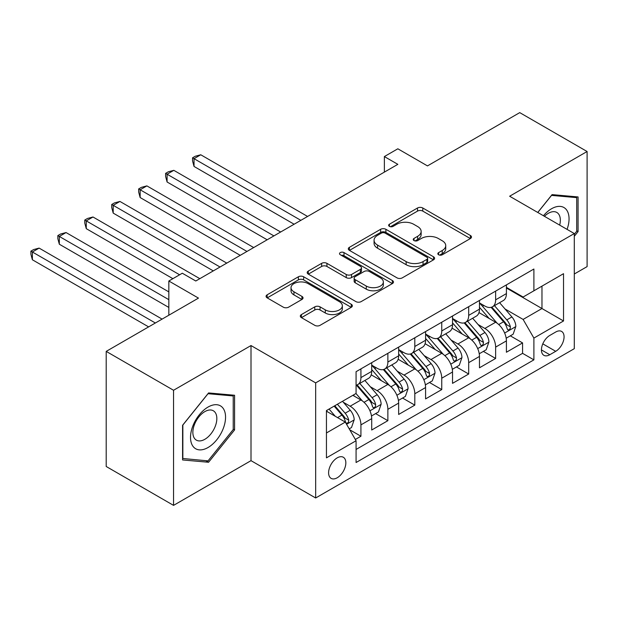 <?xml version="1.0" encoding="UTF-8"?>
<svg xmlns="http://www.w3.org/2000/svg" width="618" height="618" viewBox="0 0 618 618"><rect width="100%" height="100%" fill="white"/><g stroke="black" fill="none" stroke-linecap="round" stroke-linejoin="round"><path stroke-width="0.93" d="M438.595 254.763A2.619 1.514 0 0 0 442.295 254.763L470.398 238.54A3.739 2.163 0 0 0 471.488 237.011A3.739 2.163 0 0 0 470.398 235.481L422.797 208.003A3.739 2.163 0 0 0 417.505 208.003L389.41 224.226A2.619 1.514 0 0 0 388.645 225.292A2.619 1.514 0 0 0 389.41 226.366A2.619 1.514 0 0 0 393.11 226.366L396.748 224.264A11.966 6.906 0 0 1 413.674 224.264L417.637 226.551A11.966 6.906 0 0 1 421.144 231.441A11.966 6.906 0 0 1 417.637 236.323L413.998 238.424A2.619 1.514 0 0 0 413.233 239.49A2.619 1.514 0 0 0 413.998 240.564A2.619 1.514 0 0 0 417.706 240.564L421.337 238.463A11.966 6.906 0 0 1 438.262 238.463L442.233 240.75A11.966 6.906 0 0 1 445.74 245.64A11.966 6.906 0 0 1 442.233 250.522L438.595 252.623A2.619 1.514 0 0 0 437.83 253.689A2.619 1.514 0 0 0 438.595 254.763L438.595 252.623M337.219 477.768A12.19 7.037 120 0 0 345.184 467.023A12.19 7.037 120 0 0 343.314 457.25A12.19 7.037 120 0 0 337.219 457.853A12.19 7.037 120 0 0 329.255 468.599A12.19 7.037 120 0 0 331.124 478.371A12.19 7.037 120 0 0 337.219 477.768M301.414 314.57A3.739 2.163 0 0 0 300.317 316.099A3.739 2.163 0 0 0 301.414 317.621L314.771 325.331A3.739 2.163 0 0 0 320.054 325.331L351.263 307.316A3.739 2.163 0 0 0 352.36 305.794A3.739 2.163 0 0 0 351.263 304.265L303.662 276.787A3.739 2.163 0 0 0 298.37 276.787L267.169 294.801A3.739 2.163 0 0 0 266.072 296.323A3.739 2.163 0 0 0 267.169 297.853L283.299 307.169A3.739 2.163 0 0 0 288.591 307.169L301.939 299.452A3.739 2.163 0 0 0 303.036 297.93A3.739 2.163 0 0 0 301.939 296.401L293.944 291.781A10.004 5.778 0 0 1 291.016 287.702A10.004 5.778 0 0 1 297.188 282.364A10.004 5.778 0 0 1 308.088 283.616L339.429 301.708A10.004 5.778 0 0 1 342.357 305.794A10.004 5.778 0 0 1 336.184 311.124A10.004 5.778 0 0 1 325.284 309.873L320.054 306.86A3.739 2.163 0 0 0 314.771 306.86L301.414 314.57L301.414 317.621M574.3 274.006L587.1 266.613L587.1 151.51L519.746 112.623L427.471 165.902L397.837 148.791L384.365 156.57L397.837 164.342L195.782 281.005L182.31 273.226L168.838 281.005L168.838 315.219M173.55 390.267L173.55 505.377L251.008 460.657L251.008 345.555L173.55 390.267L106.203 351.387L198.471 298.108L168.838 281.005M251.008 345.555L315.667 382.882L574.3 233.558L574.3 348.668L315.667 497.984L315.667 382.882M587.1 151.51L509.641 196.23L574.3 233.558M397.011 277.853A3.739 2.163 0 0 0 402.303 277.853L433.504 259.838A3.739 2.163 0 0 0 434.601 258.309A3.739 2.163 0 0 0 433.504 256.779L385.902 229.301A3.739 2.163 0 0 0 380.618 229.301L349.409 247.316A3.739 2.163 0 0 0 348.313 248.845A3.739 2.163 0 0 0 349.409 250.367L397.011 277.853M341.337 255.327A2.619 1.514 0 0 1 343.987 255.697L343.987 252.584L392.384 280.526A3.739 2.163 0 0 1 393.481 282.047A3.739 2.163 0 0 1 392.384 283.577L361.182 301.592A3.739 2.163 0 0 1 355.891 301.592L308.289 274.114L308.289 271.055A3.739 2.163 0 0 0 307.192 272.584A3.739 2.163 0 0 0 308.289 274.114M308.289 271.055L321.646 263.345A3.739 2.163 0 0 1 326.93 263.345L346.234 274.492A3.739 2.163 0 0 0 351.526 274.492L360.387 269.378A3.739 2.163 0 0 0 361.484 267.849A3.739 2.163 0 0 0 360.387 266.327L340.286 254.724A2.619 1.514 0 0 1 339.521 253.65A2.619 1.514 0 0 1 341.136 252.26A2.619 1.514 0 0 1 343.987 252.584M173.55 505.377L106.203 466.49L106.203 351.387M355.342 439.46L360.927 436.238L349.749 429.78M343.392 402.31L350.151 406.211A15.241 8.799 60 0 1 360.927 424.883L371.704 418.656L371.704 430.012L387.872 420.68L375.613 413.604M370.329 386.752L377.096 390.661A15.241 8.799 60 0 1 387.872 409.325L398.649 403.106L398.649 414.462L414.809 405.13L402.55 398.046M397.274 371.202L404.033 375.103A15.241 8.799 60 0 1 414.809 393.774L425.586 387.548L425.586 398.904L441.754 389.572L429.495 382.496M424.211 355.644L430.978 359.552A15.241 8.799 60 0 1 441.754 378.216L452.53 371.997L452.53 383.353L468.691 374.021L456.432 366.938M451.155 340.093L457.915 343.994A15.241 8.799 60 0 1 468.691 362.666L479.468 356.439L479.468 367.795L495.636 358.463L495.636 347.107A15.241 8.799 -120 0 0 484.86 328.444L478.093 324.535M483.376 351.387L495.636 358.463M371.704 418.656A15.241 8.799 -120 0 0 360.927 399.993L352.847 395.327M398.649 403.106A15.241 8.799 -120 0 0 387.872 384.442L371.209 374.817M425.586 387.548A15.241 8.799 -120 0 0 414.809 368.884L398.146 359.267M452.53 371.997A15.241 8.799 -120 0 0 441.754 353.334L425.091 343.708M479.468 356.439A15.241 8.799 -120 0 0 468.691 337.776L452.036 328.158M555.713 332.02L549.788 335.443A11.812 6.821 120 0 0 542.071 345.848A11.812 6.821 120 0 0 543.879 355.319A11.812 6.821 120 0 0 549.788 354.732L555.713 351.31A11.812 6.821 120 0 0 563.431 340.897A11.812 6.821 120 0 0 561.623 331.433A11.812 6.821 120 0 0 555.713 332.02M326.443 432.971L345.3 422.079L356.076 440.742L356.076 462.519L533.89 359.861L533.89 338.085L523.114 319.421L505.037 308.985M356.076 440.742L326.443 457.853L326.443 410.568L356.076 393.457L356.076 371.681L533.89 269.023L533.89 290.8L563.523 273.689L563.523 320.974L533.89 338.085M371.704 365.153L377.096 368.258A15.241 8.799 60 0 0 384.713 369.016L395.489 362.797A15.241 8.799 -120 0 0 398.649 355.821L398.649 347.107M398.649 349.595L404.033 352.708A15.241 8.799 60 0 0 411.658 353.465L422.434 347.239A15.241 8.799 -120 0 0 425.586 340.263L425.586 331.549M425.586 334.044L430.978 337.15A15.241 8.799 60 0 0 438.595 337.907L449.371 331.688A15.241 8.799 -120 0 0 452.53 324.713L452.53 315.999M452.53 318.486L457.915 321.599A15.241 8.799 60 0 0 465.539 322.357L476.316 316.13A15.241 8.799 -120 0 0 479.468 309.154L479.468 300.441M356.076 449.456L522.573 353.334L522.573 342.913L506.412 352.245L506.412 340.889A15.241 8.799 -120 0 0 495.636 322.225L478.973 312.6M479.468 302.936L484.86 306.041A15.241 8.799 -120 0 0 492.476 306.798A15.241 8.799 -120 0 0 495.636 299.823L495.636 291.109M492.476 306.798L503.253 300.58A15.241 8.799 -120 0 0 506.412 293.604L506.412 284.89M360.927 368.884L360.927 377.598A15.241 8.799 60 0 1 357.776 384.574A15.241 8.799 60 0 1 356.076 385.184M357.776 384.574L368.552 378.347A15.241 8.799 -120 0 0 371.704 371.372L371.704 362.666M387.872 353.326L387.872 362.04A15.241 8.799 60 0 1 384.713 369.016M414.809 337.776L414.809 346.489A15.241 8.799 60 0 1 411.658 353.465M441.754 322.217L441.754 330.931A15.241 8.799 60 0 1 438.595 337.907M468.691 306.667L468.691 315.373A15.241 8.799 60 0 1 465.539 322.357M468.691 362.666L468.691 374.021M441.754 378.216L441.754 389.572M414.809 393.774L414.809 405.13M387.872 409.325L387.872 420.68M360.927 424.883L360.927 436.238M345.3 422.079L326.443 411.194M523.114 319.421L541.971 308.536L541.971 286.134L563.523 273.689M506.412 288.003L563.523 320.974M506.412 287.378L523.114 297.026L533.89 290.8M251.008 460.657L315.667 497.984M384.365 156.57L384.365 172.121M510.321 335.829L522.573 342.913M522.573 353.334L533.89 359.861M574.3 236.3L578.077 231.603L578.077 196.941L552.075 194.616L537.745 212.453M182.58 459.946L208.575 462.264L234.577 429.927L234.577 395.257L208.575 392.94L182.58 425.277L182.58 459.946M576.725 230.831L578.077 231.603M233.225 429.147L234.577 429.927M205.833 460.68L208.575 462.264M439.645 255.126L442.233 253.635A11.966 6.906 0 0 0 445.74 248.745L445.74 245.64M421.144 231.441L421.144 234.546A11.966 6.906 0 0 1 417.637 239.436L415.049 240.927M470.344 238.563L422.797 211.117A3.739 2.163 0 0 0 417.505 211.117L390.452 226.729M433.457 259.861L385.902 232.414A3.739 2.163 0 0 0 380.618 232.414L349.464 250.398M426.891 259.375A2.619 1.514 0 0 0 427.664 258.309A2.619 1.514 0 0 0 426.891 257.243L385.114 233.117A2.619 1.514 0 0 0 381.406 233.117L377.575 235.334A11.966 6.906 0 0 0 374.068 240.217A11.966 6.906 0 0 0 377.575 245.107L406.134 261.592A11.966 6.906 0 0 0 423.06 261.592L426.891 259.375L426.891 262.488A2.619 1.514 0 0 0 427.664 261.422L427.664 258.309M374.068 240.217L374.068 243.33A11.966 6.906 0 0 0 377.575 248.212L377.575 245.107M426.891 262.488L423.06 264.705A11.966 6.906 0 0 1 406.134 264.705L377.575 248.212M308.343 274.137L321.646 266.458L321.646 263.345M361.484 267.849L361.484 270.962A3.739 2.163 0 0 1 360.387 272.492L351.526 277.606A3.739 2.163 0 0 1 346.234 277.606L326.93 266.458A3.739 2.163 0 0 0 321.646 266.458M343.987 255.697L392.337 283.608M366.273 286.057A10.004 5.778 0 0 0 377.173 287.308A10.004 5.778 0 0 0 383.345 281.978A10.004 5.778 0 0 0 380.418 277.891L369.379 271.518A3.739 2.163 0 0 0 364.087 271.518L355.226 276.632A3.739 2.163 0 0 0 354.137 278.154A3.739 2.163 0 0 0 355.226 279.684L366.273 286.057L366.273 289.17A10.004 5.778 0 0 0 377.173 290.421A10.004 5.778 0 0 0 383.345 285.083L383.345 281.978M354.137 278.154L354.137 281.267A3.739 2.163 0 0 0 355.226 282.797L355.226 279.684M366.273 289.17L355.226 282.797M342.357 305.794L342.357 308.9A10.004 5.778 0 0 1 336.184 314.238A10.004 5.778 0 0 1 325.284 312.986L320.054 309.973A3.739 2.163 0 0 0 314.771 309.973L301.46 317.652M291.016 287.702L291.016 290.808A10.004 5.778 0 0 0 293.944 294.894L293.944 291.781M301.893 299.483L293.944 294.894M351.209 307.347L303.662 279.892A3.739 2.163 0 0 0 298.37 279.892L267.215 297.884M506.188 338.216L513.149 334.199L515.837 326.42A10.097 5.832 -120 0 0 511.905 316.941L499.599 302.689M497.135 323.206L482.534 306.304A29.146 16.825 -120 0 0 479.468 303.098M489.124 318.463L480.959 309.008A24.195 13.967 -120 0 0 479.468 307.385M307.586 216.454L200.765 154.778L194.029 158.672L194.029 166.443L294.114 224.226M491.109 307.347L503.554 321.762A10.097 5.832 60 0 1 507.154 328.714L507.888 329.912L509.255 329.726L510.167 328.614L510.391 326.852A10.097 5.832 -120 0 0 506.791 319.892L494.477 305.647M491.835 307.115L505.215 322.604A5.145 2.966 60 0 1 506.513 324.612L510.391 326.852M194.029 166.443L192.546 160.919L192.546 157.814L300.85 220.34M192.546 157.814L195.242 156.254L200.765 154.778M567.061 229.378A24.766 14.299 120 0 0 551.534 208.753A24.766 14.299 120 0 0 543.431 215.736M559.676 225.114A16.956 9.788 120 0 0 556.826 212.445A16.956 9.788 120 0 0 548.351 213.287A16.956 9.788 120 0 0 544.427 216.315M537.791 212.484L551.534 195.388L576.725 197.636L576.725 231.225L574.3 234.237M575.057 196.671L576.725 197.636M223.206 428.645A24.766 14.299 120 0 0 216.794 404.72A24.766 14.299 120 0 0 192.87 425.933A24.766 14.299 120 0 0 199.282 449.858A24.766 14.299 120 0 0 223.206 428.645M215.234 426.374A16.956 9.788 120 0 0 213.326 410.769A16.956 9.788 120 0 0 194.469 424.52A16.956 9.788 120 0 0 196.369 440.132A16.956 9.788 120 0 0 215.234 426.374M182.851 458.626L182.851 425.037L208.034 393.705L233.225 395.953L233.225 429.541L208.034 460.881L182.58 458.471M231.557 394.987L233.225 395.953M479.244 353.774L486.204 349.749L488.9 341.978A10.097 5.832 -120 0 0 484.968 332.492L472.654 318.247M470.19 338.764L455.59 321.862A29.146 16.825 -120 0 0 452.53 318.656M462.187 334.021L454.021 324.566A24.195 13.967 -120 0 0 452.53 322.936M280.642 232.005L173.82 170.336L167.084 174.222L167.084 182.001L267.169 239.784M464.164 322.905L476.617 337.32A10.097 5.832 60 0 1 480.217 344.272L480.951 345.47L482.31 345.277L483.23 344.164L483.446 342.403A10.097 5.832 -120 0 0 479.846 335.45L467.54 321.198M464.898 322.666L478.278 338.154A5.145 2.966 60 0 1 479.568 340.17L483.446 342.403M167.084 182.001L165.609 176.478L165.609 173.364L273.905 235.891M165.609 173.364L168.297 171.812L173.82 170.336M452.299 369.325L459.267 365.308L461.955 357.528A10.097 5.832 -120 0 0 458.023 348.05L445.717 333.797M443.253 354.315L428.653 337.413A29.146 16.825 -120 0 0 425.586 334.207M435.242 349.572L427.077 340.116A24.195 13.967 -120 0 0 425.586 338.494M253.704 247.563L146.883 185.887L140.147 189.78L140.147 197.551L240.232 255.334M437.22 338.455L449.672 352.87A10.097 5.832 60 0 1 453.272 359.823L454.006 361.02L455.373 360.835L456.285 359.722L456.509 357.961A10.097 5.832 -120 0 0 452.909 351.001L440.595 336.756M437.953 338.224L451.333 353.712A5.145 2.966 60 0 1 452.631 355.721L456.509 357.961M140.147 197.551L138.664 192.036L138.664 188.923L246.968 251.449M138.664 188.923L141.36 187.362L146.883 185.887M425.362 384.883L432.322 380.858L435.018 373.087A10.097 5.832 -120 0 0 431.086 363.6L418.772 349.355M416.308 369.873L401.708 352.971A29.146 16.825 -120 0 0 398.649 349.765M408.305 365.13L400.14 355.674A24.195 13.967 -120 0 0 398.649 354.044M226.76 263.113L119.938 201.445L113.202 205.331L113.202 213.11L213.287 270.893M410.282 354.014L422.735 368.428A10.097 5.832 60 0 1 426.335 375.381L427.069 376.578L428.428 376.385L429.348 375.273L429.564 373.511A10.097 5.832 -120 0 0 425.964 366.559L413.658 352.306M411.016 353.774L424.396 369.263A5.145 2.966 60 0 1 425.686 371.279L429.564 373.511M113.202 213.11L111.727 207.586L111.727 204.473L220.023 267.007M111.727 204.473L114.415 202.92L119.938 201.445M398.417 400.433L405.385 396.416L408.073 388.637A10.097 5.832 -120 0 0 404.141 379.158L391.835 364.906M389.371 385.423L374.771 368.521A29.146 16.825 -120 0 0 371.704 365.315M381.36 380.68L373.195 371.225A24.195 13.967 -120 0 0 371.704 369.603M199.823 278.672L93.001 216.995L86.265 220.889L86.265 228.66L172.878 278.672M383.338 369.564L395.79 383.979A10.097 5.832 60 0 1 399.39 390.931L400.124 392.129L401.491 391.943L402.403 390.831L402.627 389.07A10.097 5.832 -120 0 0 399.027 382.109L386.714 367.864M384.072 369.332L397.451 384.821A5.145 2.966 60 0 1 398.749 386.829L402.627 389.07M86.265 228.66L84.782 223.144L84.782 220.031L179.614 274.778M84.782 220.031L87.478 218.471L93.001 216.995M371.48 415.991L378.44 411.967L381.136 404.195A10.097 5.832 -120 0 0 377.204 394.709L364.89 380.464M362.426 400.982L355.983 393.519M354.423 396.238L353.372 395.026M168.838 291.889L66.056 232.553L59.32 236.439L59.32 244.218L168.838 307.447M356.401 385.122L368.853 399.537A10.097 5.832 60 0 1 372.453 406.49L373.187 407.687L374.547 407.494L375.466 406.381L375.682 404.62A10.097 5.832 -120 0 0 372.082 397.668L359.776 383.415M357.134 384.883L370.506 400.371A5.145 2.966 60 0 1 371.804 402.388L375.682 404.62M59.32 244.218L57.845 238.695L57.845 235.582L168.838 299.668M57.845 235.582L60.533 234.029L66.056 232.553M349.209 428.846L351.503 427.525L354.191 419.746A10.097 5.832 -120 0 0 350.259 410.267L342.511 401.291M335.28 416.293L329.039 409.07M327.478 411.789L326.443 410.591M162.101 319.112L39.119 248.104L32.383 251.997L32.383 259.769L148.629 326.891M334.16 406.119L341.909 415.087A10.097 5.832 60 0 1 345.508 422.04L346.242 423.237L347.61 423.052L348.521 421.94L348.745 420.178A10.097 5.832 -120 0 0 345.145 413.218L337.389 404.249M334.786 405.756L343.569 415.929A5.145 2.966 60 0 1 344.867 417.938L348.745 420.178M32.383 259.769L30.9 254.253L30.9 251.14L155.365 322.998M30.9 251.14L33.596 249.579L39.119 248.104M350.151 406.211L360.927 399.993M377.096 390.661L387.872 384.442M404.033 375.103L414.809 368.884M430.978 359.552L441.754 353.334M457.915 343.994L468.691 337.776M484.86 328.444L495.636 322.225M495.636 299.823L506.412 293.604M360.927 377.598L371.704 371.372M387.872 362.04L398.649 355.821M414.809 346.489L425.586 340.263M441.754 330.931L452.53 324.713M468.691 315.373L479.468 309.154M495.636 347.107L506.412 340.889M542.797 343.847L555.713 351.31M541.438 349.912L549.788 354.732M442.233 253.635L442.233 250.522M413.998 240.564L413.998 238.424M417.637 239.436L417.637 236.323M389.41 226.366L389.41 224.226M417.505 211.117L417.505 208.003M422.797 211.117L422.797 208.003M470.398 238.54L470.398 235.481M349.409 250.367L349.409 247.316M380.618 232.414L380.618 229.301M385.902 232.414L385.902 229.301M433.504 259.838L433.504 256.779M406.134 264.705L406.134 261.592M423.06 264.705L423.06 261.592M326.93 266.458L326.93 263.345M346.234 277.606L346.234 274.492M351.526 277.606L351.526 274.492M360.387 272.492L360.387 269.378M392.384 283.577L392.384 280.526M314.771 309.973L314.771 306.86M320.054 309.973L320.054 306.86M325.284 312.986L325.284 309.873M301.939 299.452L301.939 296.401M267.169 297.853L267.169 294.801M298.37 279.892L298.37 276.787M303.662 279.892L303.662 276.787M351.263 307.316L351.263 304.265M504.643 333.04L515.775 326.613M482.534 306.304L483.925 305.501M506.791 319.892L511.905 316.941M498.741 324.543L503.554 321.762M477.706 348.598L488.83 342.171M455.59 321.862L456.98 321.059M479.846 335.45L484.968 332.492M471.797 340.093L476.617 337.32M450.761 364.149L461.893 357.722M428.653 337.413L430.035 336.609M452.909 351.001L458.023 348.05M444.86 355.651L449.672 352.87M423.824 379.707L434.948 373.28M401.708 352.971L403.098 352.167M425.964 366.559L431.086 363.6M417.915 371.202L422.735 368.428M396.88 395.257L408.011 388.83M374.771 368.521L376.153 367.718M399.027 382.109L404.141 379.158M390.978 386.76L395.79 383.979M369.943 410.815L381.067 404.388M372.082 397.668L377.204 394.709M364.033 402.31L368.853 399.537M346.582 424.296L354.129 419.939M345.145 413.218L350.259 410.267M337.552 417.606L341.909 415.087"/></g></svg>
